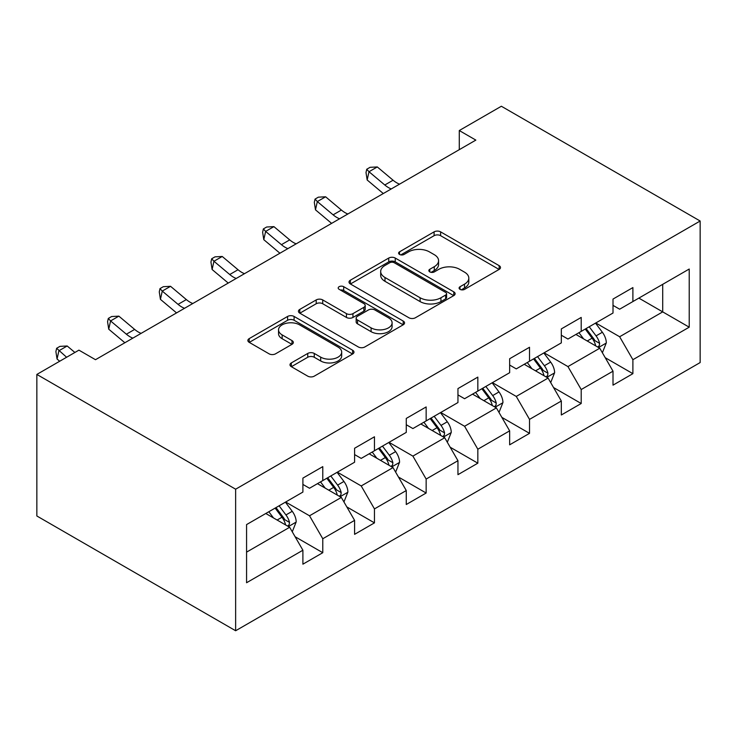<?xml version="1.0" encoding="UTF-8"?>
<svg xmlns="http://www.w3.org/2000/svg" width="737" height="737" viewBox="0 0 737 737"><rect width="100%" height="100%" fill="white"/><g stroke="black" fill="none" stroke-linecap="round" stroke-linejoin="round"><path stroke-width="1.11" d="M460.035 289.365A3.215 1.861 0 0 0 464.586 289.365L499.142 269.41A4.597 2.653 0 0 0 500.487 267.531A4.597 2.653 0 0 0 499.142 265.661L440.606 231.86A4.597 2.653 0 0 0 434.102 231.86L399.546 251.814A3.215 1.861 0 0 0 398.606 253.123A3.215 1.861 0 0 0 399.546 254.44A3.215 1.861 0 0 0 404.097 254.44L408.574 251.861A14.722 8.494 0 0 1 429.385 251.861L434.268 254.67A14.722 8.494 0 0 1 438.57 260.686A14.722 8.494 0 0 1 434.268 266.693L429.791 269.272A3.215 1.861 0 0 0 428.851 270.59A3.215 1.861 0 0 0 429.791 271.898A3.215 1.861 0 0 0 434.342 271.898L438.819 269.318A14.722 8.494 0 0 1 459.63 269.318L464.513 272.137A14.722 8.494 0 0 1 468.815 278.144A14.722 8.494 0 0 1 464.513 284.15L460.035 286.73A3.215 1.861 0 0 0 459.096 288.047A3.215 1.861 0 0 0 460.035 289.365L460.035 286.73M291.336 362.917A4.597 2.653 0 0 0 289.991 364.797A4.597 2.653 0 0 0 291.336 366.676L307.753 376.156A4.597 2.653 0 0 0 314.257 376.156L352.636 354A4.597 2.653 0 0 0 353.981 352.12A4.597 2.653 0 0 0 352.636 350.241L294.1 316.449A4.597 2.653 0 0 0 287.596 316.449L249.217 338.605A4.597 2.653 0 0 0 247.872 340.476A4.597 2.653 0 0 0 249.217 342.355L269.06 353.815A4.597 2.653 0 0 0 275.564 353.815L291.981 344.326A4.597 2.653 0 0 0 293.335 342.447A4.597 2.653 0 0 0 291.981 340.577L282.142 334.893A12.299 7.103 0 0 1 278.54 329.872A12.299 7.103 0 0 1 286.14 323.313A12.299 7.103 0 0 1 299.544 324.851L338.08 347.099A12.299 7.103 0 0 1 341.682 352.12A12.299 7.103 0 0 1 334.091 358.679A12.299 7.103 0 0 1 320.687 357.141L314.257 353.438A4.597 2.653 0 0 0 307.753 353.438L291.336 362.917L291.336 366.676M700.15 221.017L501.363 106.248L459.28 130.541L475.844 140.104L95.497 359.702L78.923 350.139L36.85 374.433L235.637 489.202L700.15 221.017L700.15 362.567L235.637 630.752L235.637 489.202M408.897 317.758A4.597 2.653 0 0 0 415.401 317.758L453.78 295.601A4.597 2.653 0 0 0 455.125 293.731A4.597 2.653 0 0 0 453.78 291.852L395.235 258.051A4.597 2.653 0 0 0 388.731 258.051L350.361 280.207A4.597 2.653 0 0 0 349.016 282.087A4.597 2.653 0 0 0 350.361 283.966L408.897 317.758M340.43 290.056A3.215 1.861 0 0 1 343.691 290.516L343.691 286.684L403.203 321.046A4.597 2.653 0 0 1 404.558 322.926A4.597 2.653 0 0 1 403.203 324.805L364.833 346.961A4.597 2.653 0 0 1 358.329 346.961L299.793 313.161L299.793 309.402A4.597 2.653 0 0 0 298.439 311.281A4.597 2.653 0 0 0 299.793 313.161M299.793 309.402L316.21 299.922A4.597 2.653 0 0 1 322.714 299.922L346.454 313.63A4.597 2.653 0 0 0 352.959 313.63L363.857 307.338A4.597 2.653 0 0 0 365.202 305.459A4.597 2.653 0 0 0 363.857 303.589L339.14 289.319A3.215 1.861 0 0 1 338.2 288.001A3.215 1.861 0 0 1 340.181 286.288A3.215 1.861 0 0 1 343.691 286.684M295.113 536.739L322.778 552.704L322.778 538.747L354.589 520.377L354.589 534.343L374.46 522.865L374.46 508.908L406.271 490.538L406.271 504.504L426.152 493.025L426.152 479.059L457.953 460.699L457.953 474.665L477.834 463.186L477.834 449.22L509.645 430.859L509.645 444.826L529.525 433.347L529.525 419.381L561.327 401.02L561.327 414.986L581.207 403.507L581.207 389.541L613.009 371.181L613.009 385.147L632.89 373.668L632.89 359.702L689.215 327.182L689.215 269.033L662.71 284.335L662.71 311.88L689.215 327.182M322.778 552.704L302.898 564.183L302.898 550.226L246.573 582.737L246.573 524.587L302.898 492.067L302.898 478.11L322.778 466.632L322.778 480.588L354.589 462.228L354.589 448.262L374.46 436.792L374.46 450.749L406.271 432.389L406.271 418.423L426.152 406.944L426.152 420.91L457.953 402.549L457.953 388.583L477.834 377.104L477.834 391.071L509.645 372.71L509.645 358.744L529.525 347.265L529.525 361.231L561.327 342.871L561.327 328.905L581.207 317.426L581.207 331.392L613.009 313.022L613.009 299.065L632.89 287.587L632.89 301.553L689.215 269.033M317.472 483.656L341.332 497.429L309.522 515.789L285.67 502.017M302.898 484.421L309.522 488.244L322.778 480.588M309.522 515.789L322.778 538.747M341.332 497.429L354.589 520.377M369.163 453.817L393.014 467.59L361.213 485.95L337.353 472.177M354.589 454.582L361.213 458.405L374.46 450.749M361.213 485.95L374.46 508.908M393.014 467.59L406.271 490.538M420.845 423.968L444.706 437.741L412.895 456.111L389.044 442.338M406.271 424.733L412.895 428.565L426.152 420.91M412.895 456.111L426.152 479.059M444.706 437.741L457.953 460.699M472.537 394.129L496.388 407.902L464.586 426.272L440.726 412.499M457.953 394.894L464.586 398.726L477.834 391.071M464.586 426.272L477.834 449.22M496.388 407.902L509.645 430.859M524.219 364.29L548.079 378.063L516.269 396.432L492.408 382.65M509.645 365.055L516.269 368.887L529.525 361.231M516.269 396.432L529.525 419.381M548.079 378.063L561.327 401.02M575.901 334.451L599.761 348.223L567.951 366.584L544.099 352.811M561.327 335.215L567.951 339.038L581.207 331.392M567.951 366.584L581.207 389.541M599.761 348.223L613.009 371.181M638.859 298.107L662.71 311.88L619.642 336.745L595.782 322.972M613.009 305.376L619.642 309.199L632.89 301.553M619.642 336.745L632.89 359.702M36.85 374.433L36.85 515.983L235.637 630.752M459.28 130.541L459.28 149.666M246.573 552.133L289.65 527.268L265.79 513.496M289.65 527.268L302.898 550.226M605.224 357.694L632.89 373.668M553.542 387.533L581.207 403.507M501.86 417.372L529.525 433.347M450.169 447.212L477.834 463.186M398.487 477.051L426.152 493.025M346.795 506.899L374.46 522.865M461.325 289.816L464.513 287.974A14.722 8.494 0 0 0 468.815 281.967L468.815 278.144M438.57 260.686L438.57 264.509A14.722 8.494 0 0 1 434.268 270.516L431.081 272.358M499.087 269.447L440.606 235.683A4.597 2.653 0 0 0 434.102 235.683L400.836 254.891M453.716 295.638L395.235 261.884A4.597 2.653 0 0 0 388.731 261.884L350.425 284.003M445.645 295.04A3.215 1.861 0 0 0 446.585 293.731A3.215 1.861 0 0 0 445.645 292.414L394.267 262.75A3.215 1.861 0 0 0 389.707 262.75L384.99 265.467A14.722 8.494 0 0 0 380.688 271.474A14.722 8.494 0 0 0 384.99 277.49L420.118 297.766A14.722 8.494 0 0 0 440.929 297.766L445.645 295.04L445.645 298.872A3.215 1.861 0 0 0 446.585 297.555L446.585 293.731M380.688 271.474L380.688 275.306A14.722 8.494 0 0 0 384.99 281.313L384.99 277.49M445.645 298.872L440.929 301.59A14.722 8.494 0 0 1 420.118 301.59L384.99 281.313M299.848 313.197L316.21 303.745L316.21 299.922M365.202 305.459L365.202 309.291A4.597 2.653 0 0 1 363.857 311.171L352.959 317.454A4.597 2.653 0 0 1 346.454 317.454L322.714 303.745A4.597 2.653 0 0 0 316.21 303.745M343.691 290.516L403.148 324.833M371.089 327.854A12.299 7.103 0 0 0 384.502 329.393A12.299 7.103 0 0 0 392.093 322.834A12.299 7.103 0 0 0 388.491 317.804L374.912 309.973A4.597 2.653 0 0 0 368.408 309.973L357.519 316.256A4.597 2.653 0 0 0 356.164 318.135A4.597 2.653 0 0 0 357.519 320.015L371.089 327.854L371.089 331.678A12.299 7.103 0 0 0 384.502 333.216A12.299 7.103 0 0 0 392.093 326.657L392.093 322.834M356.164 318.135L356.164 321.958A4.597 2.653 0 0 0 357.519 323.838L357.519 320.015M371.089 331.678L357.519 323.838M341.682 352.12L341.682 355.943A12.299 7.103 0 0 1 334.091 362.512A12.299 7.103 0 0 1 320.687 360.973L314.257 357.261A4.597 2.653 0 0 0 307.753 357.261L291.391 366.704M278.54 329.872L278.54 333.695A12.299 7.103 0 0 0 282.142 338.716L282.142 334.893M291.926 344.363L282.142 338.716M352.572 354.036L294.1 320.273A4.597 2.653 0 0 0 287.596 320.273L249.281 342.392M602.378 352.756L606.321 342.825A12.418 7.167 -120 0 0 602.359 332.258L595.514 323.128M583.593 338.891L578.95 332.691M597.836 347.118L599.347 345.524L599.614 343.359A12.418 7.167 -120 0 0 596.058 335.888L589.222 326.758M586.108 328.555L593.7 338.688A6.329 3.648 60 0 1 594.851 340.605L599.614 343.359M585.252 329.061L592.087 338.182A12.418 7.167 60 0 1 595.643 345.653M391.264 188.939A23.427 13.524 60 0 1 384.797 184.996L369.007 171.73L367.164 179.985L382.954 193.26A35.146 20.286 -120 0 0 383.295 193.536M399.546 184.158A23.427 13.524 60 0 1 393.079 180.215L377.289 166.94L369.007 171.73L366.74 169.243L370.057 167.327L377.289 166.94M367.164 179.985L366.003 172.55L366.74 169.243M550.696 382.595L554.629 372.673A12.418 7.167 -120 0 0 550.668 362.097L543.832 352.968M531.911 368.73L527.268 362.53M546.154 376.957L547.655 375.363L547.932 373.198A12.418 7.167 -120 0 0 544.376 365.727L537.54 356.607M534.426 358.394L542.017 368.528A6.329 3.648 60 0 1 543.16 370.444L547.932 373.198M533.56 358.901L540.396 368.03A12.418 7.167 60 0 1 543.952 375.492M499.004 412.434L502.947 402.513A12.418 7.167 -120 0 0 498.986 391.937L492.15 382.807M480.229 398.57L475.577 392.37M494.472 406.796L495.973 405.203L496.241 403.038A12.418 7.167 -120 0 0 492.694 395.576L485.849 386.446M482.744 388.242L490.326 398.367A6.329 3.648 60 0 1 491.478 400.283L496.241 403.038M481.878 388.74L488.714 397.869A12.418 7.167 60 0 1 492.27 405.332M339.582 218.778A23.427 13.524 60 0 1 333.115 214.835L317.325 201.57L315.482 209.833L331.272 223.099A35.146 20.286 -120 0 0 331.604 223.385M347.864 213.997A23.427 13.524 60 0 1 341.397 210.054L325.607 196.788L317.325 201.57L315.058 199.082L318.366 197.166L325.607 196.788M315.482 209.833L314.321 202.389L315.058 199.082M287.891 248.618A23.427 13.524 60 0 1 281.423 244.675L265.633 231.409L263.791 239.672L279.59 252.938A35.146 20.286 -120 0 0 279.922 253.224M296.173 243.836A23.427 13.524 60 0 1 289.705 239.893L273.915 226.627L265.633 231.409L263.367 228.921L266.683 227.005L273.915 226.627M263.791 239.672L262.63 232.229L263.367 228.921M447.322 442.283L451.265 432.352A12.418 7.167 -120 0 0 447.304 421.776L440.459 412.646M428.538 428.418L423.895 422.209M442.78 436.636L444.291 435.042L444.558 432.877A12.418 7.167 -120 0 0 441.002 425.415L434.167 416.285M431.053 418.082L438.644 428.206A6.329 3.648 60 0 1 439.796 430.132L444.558 432.877M430.187 418.579L437.032 427.709A12.418 7.167 60 0 1 440.579 435.171M395.631 472.122L399.574 462.191A12.418 7.167 -120 0 0 395.612 451.615L388.777 442.486M376.856 458.257L372.213 452.057M391.098 466.475L392.6 464.89L392.876 462.716A12.418 7.167 -120 0 0 389.32 455.254L382.485 446.125M379.371 447.921L386.953 458.046A6.329 3.648 60 0 1 388.104 459.971L392.876 462.716M378.505 448.418L385.34 457.548A12.418 7.167 60 0 1 388.896 465.019M343.949 501.961L347.892 492.03A12.418 7.167 -120 0 0 343.93 481.454L337.085 472.334M325.174 488.097L320.521 481.897M339.407 496.314L340.918 494.73L341.185 492.565A12.418 7.167 -120 0 0 337.629 485.093L330.793 475.964M327.689 477.76L335.271 487.885A6.329 3.648 60 0 1 336.422 489.81L341.185 492.565M326.823 478.258L333.658 487.387A12.418 7.167 60 0 1 337.214 494.859M236.208 278.457A23.427 13.524 60 0 1 229.741 274.523L213.951 261.248L212.109 269.512L227.899 282.778A35.146 20.286 -120 0 0 228.24 283.063M244.491 273.676A23.427 13.524 60 0 1 238.023 269.733L222.233 256.467L213.951 261.248L211.685 258.761L214.992 256.854L222.233 256.467M212.109 269.512L210.948 262.068L211.685 258.761M184.526 308.296A23.427 13.524 60 0 1 178.059 304.363L162.26 291.087L160.426 299.351L176.217 312.626A35.146 20.286 -120 0 0 176.548 312.903M192.808 303.515A23.427 13.524 60 0 1 186.341 299.581L170.551 286.306L162.26 291.087L159.993 288.6L163.31 286.693L170.551 286.306M160.426 299.351L159.266 291.907L159.993 288.6M132.835 338.136A23.427 13.524 60 0 1 126.368 334.202L110.578 320.927L108.735 329.19L124.525 342.465A35.146 20.286 -120 0 0 124.866 342.742M141.117 333.354A23.427 13.524 60 0 1 134.65 329.421L118.86 316.145L110.578 320.927L108.311 318.439L111.628 316.532L118.86 316.145M108.735 329.19L107.574 321.747L108.311 318.439M74.888 352.47L67.178 345.985L58.896 350.766L57.053 359.03L59.688 361.241M66.606 357.252L56.629 348.288L59.937 346.372L67.178 345.985M57.053 359.03L55.892 351.586L56.629 348.288M292.267 531.801L296.2 521.87A12.418 7.167 -120 0 0 292.239 511.303L285.403 502.173M273.482 517.936L268.839 511.736M287.725 526.154L289.226 524.569L289.503 522.404A12.418 7.167 -120 0 0 285.947 514.933L279.111 505.803M275.997 507.6L283.588 517.724A6.329 3.648 60 0 1 284.731 519.649L289.503 522.404M275.131 508.097L281.976 517.227A12.418 7.167 60 0 1 285.523 524.698M464.513 287.974L464.513 284.15M429.791 271.898L429.791 269.272M434.268 270.516L434.268 266.693M399.546 254.44L399.546 251.814M434.102 235.683L434.102 231.86M440.606 235.683L440.606 231.86M499.142 269.41L499.142 265.661M350.361 283.966L350.361 280.207M388.731 261.884L388.731 258.051M395.235 261.884L395.235 258.051M453.78 295.601L453.78 291.852M420.118 301.59L420.118 297.766M440.929 301.59L440.929 297.766M322.714 303.745L322.714 299.922M346.454 317.454L346.454 313.63M352.959 317.454L352.959 313.63M363.857 311.171L363.857 307.338M403.203 324.805L403.203 321.046M307.753 357.261L307.753 353.438M314.257 357.261L314.257 353.438M320.687 360.973L320.687 357.141M291.981 344.326L291.981 340.577M249.217 342.355L249.217 338.605M287.596 320.273L287.596 316.449M294.1 320.273L294.1 316.449M352.636 354L352.636 350.241M598.536 347.514L606.238 343.073M596.058 335.888L602.359 332.258M587.232 340.991L592.087 338.182M384.797 184.996L393.079 180.215M546.845 377.353L554.556 372.913M544.376 365.727L550.668 362.097M535.541 370.831L540.396 368.03M495.163 407.202L502.864 402.752M492.694 395.576L498.986 391.937M483.859 400.67L488.714 397.869M333.115 214.835L341.397 210.054M281.423 244.675L289.705 239.893M443.481 437.041L451.182 432.591M441.002 425.415L447.304 421.776M432.177 430.509L437.032 427.709M391.789 466.88L399.491 462.431M389.32 455.254L395.612 451.615M380.485 460.349L385.34 457.548M340.107 496.72L347.809 492.27M337.629 485.093L343.93 481.454M328.803 490.188L333.658 487.387M229.741 274.523L238.023 269.733M178.059 304.363L186.341 299.581M126.368 334.202L134.65 329.421M288.425 526.559L296.127 522.109M285.947 514.933L292.239 511.303M277.112 520.036L281.976 517.227"/></g></svg>

